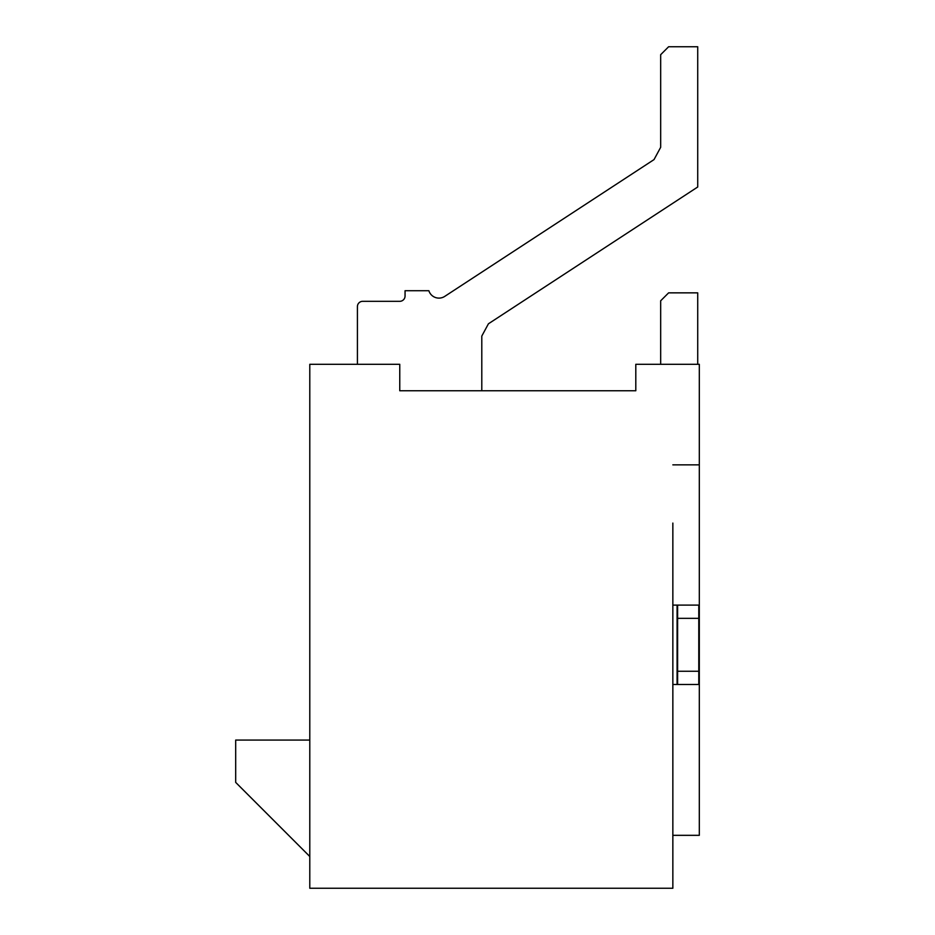 <?xml version="1.0" encoding="UTF-8"?>
<svg xmlns="http://www.w3.org/2000/svg" width="935" height="935" viewBox="0 0 935 935"><rect width="100%" height="100%" fill="white"/><g stroke="black" fill="none" stroke-linecap="round" stroke-linejoin="round"><path stroke-width="1.4" d="M448.975 390.76L399.759 390.76L399.759 364.299L309.789 364.299L309.789 888.25L672.849 888.25L672.849 523.074M635.8 380.171L635.8 390.76L399.759 390.76M607.75 390.76L635.8 390.76L635.8 364.299L699.31 364.299L699.31 464.859L672.849 464.859M309.789 856.495L235.69 782.396L235.69 740.064L309.789 740.064M699.31 464.859L699.31 835.329L672.849 835.329M677.606 605.109L677.606 618.339L698.784 618.339L698.784 605.109L677.08 605.109L677.08 684.49L698.784 684.49L698.784 618.339M672.849 605.109L677.08 605.109M677.08 684.49L672.849 684.49M677.606 618.339L677.606 684.49M698.784 671.26L677.606 671.26M399.759 301.315L362.71 301.315L399.759 301.315A5.294 5.294 0 0 0 405.054 296.021A5.294 5.294 0 0 1 399.759 301.315A5.294 5.294 0 0 0 405.054 296.021A5.294 5.294 0 0 1 399.759 301.315A5.294 5.294 0 0 0 405.054 296.021A5.294 5.294 0 0 1 399.759 301.315M357.415 306.61L357.415 364.299L357.415 306.61A5.294 5.294 0 0 1 362.71 301.315M405.054 296.021L405.054 290.727L428.861 290.727A10.589 10.589 0 0 0 444.744 296.383L654.033 159.593L660.671 147.309L654.033 159.593L660.671 147.309L654.033 159.593L660.671 147.309L660.671 54.686L668.619 46.75L697.72 46.75L697.72 187L488.432 323.791L481.794 336.074L488.432 323.791L481.794 336.074L488.432 323.791L481.794 336.074L481.794 390.76M697.72 364.299L697.72 292.854L668.619 292.854L660.671 300.79L660.671 364.299M635.8 390.76L613.898 390.76M488.432 323.791L481.794 336.074M654.033 159.593L660.671 147.309"/></g></svg>
